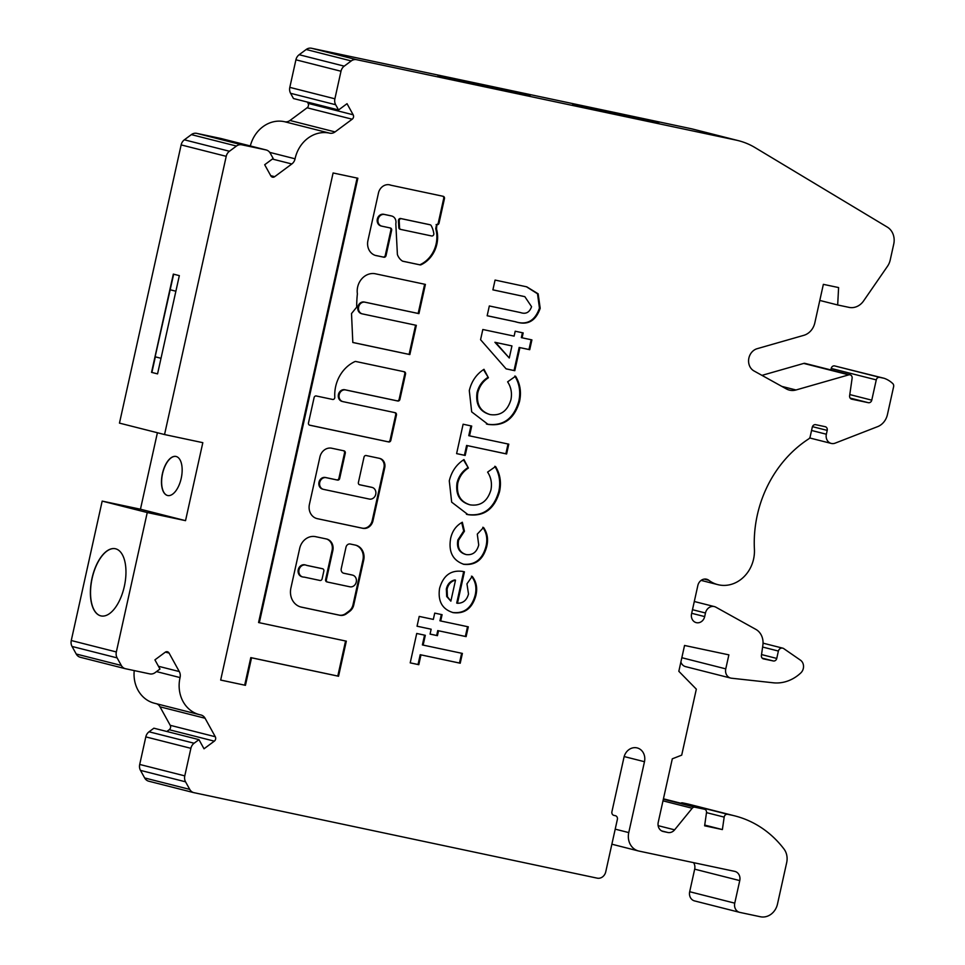 <?xml version="1.0" encoding="UTF-8"?>
<svg xmlns="http://www.w3.org/2000/svg" width="965" height="965" viewBox="0 0 965 965"><rect width="100%" height="100%" fill="white"/><g stroke="black" fill="none" stroke-linecap="round" stroke-linejoin="round"><path stroke-width="1.45" d="M334.758 397.857A2.002 1.749 -75.8 0 1 332.623 399.438L316.255 395.976A2.002 1.749 104.2 0 0 314.107 397.556L308.486 422.899A2.002 1.749 104.2 0 0 309.765 425.215L388.69 441.946A2.002 1.749 104.2 0 0 390.837 440.354L396.446 415.01A2.002 1.749 104.2 0 0 395.18 412.694L343.021 401.645A5.995 5.235 -75.8 0 1 342.84 401.597A5.995 5.235 -75.8 0 1 339.21 394.613A5.995 5.235 -75.8 0 1 345.615 389.944L397.773 401.006A2.002 1.749 104.2 0 0 399.908 399.413L405.529 374.07A2.002 1.749 104.2 0 0 404.251 371.754L355.82 361.489A2.002 1.749 104.2 0 0 354.806 361.622A34.065 29.782 104.2 0 0 334.807 397.23A2.002 1.749 -75.8 0 1 334.758 397.857M356.266 582.028A5.995 5.235 -75.8 0 1 349.849 586.792L327.642 582.088A2.002 1.749 -75.8 0 1 326.363 579.772L332.841 550.533A9.988 8.733 104.2 0 0 326.749 539.037A9.988 8.733 104.2 0 0 326.459 538.977L315.543 536.661A14.801 12.943 104.2 0 0 299.681 548.422L290.899 588.035A16.514 14.439 104.2 0 0 300.959 607.033A16.514 14.439 104.2 0 0 301.454 607.154L339.825 615.284A9.988 8.733 104.2 0 0 346.507 613.716L349.728 611.327A9.988 8.733 104.2 0 0 353.757 604.958L363.696 560.134A12.991 11.363 104.2 0 0 355.771 545.189A12.991 11.363 104.2 0 0 355.385 545.104L350.283 544.019A3.993 3.498 104.2 0 0 346.001 547.191L341.248 568.638A3.993 3.498 104.2 0 0 343.805 573.258L352.442 575.092A5.995 5.235 -75.8 0 1 352.623 575.14A5.995 5.235 -75.8 0 1 356.266 582.028M375.735 494.309A5.995 5.235 -75.8 0 1 369.306 499.062L323.565 489.376A5.995 5.235 -75.8 0 1 323.396 489.327A5.995 5.235 -75.8 0 1 319.765 482.331A5.995 5.235 -75.8 0 1 326.158 477.675L337.521 480.088A2.002 1.749 104.2 0 0 339.668 478.495L345.277 453.152A2.002 1.749 104.2 0 0 343.998 450.836L331.719 448.23A11.001 9.614 104.2 0 0 319.922 456.976L309.427 504.321A12.4 10.844 104.2 0 0 316.99 518.591A12.4 10.844 104.2 0 0 317.364 518.675L362.828 528.313A9.469 8.275 104.2 0 0 372.973 520.786L384.733 467.711A8.058 7.045 104.2 0 0 379.824 458.435A8.058 7.045 104.2 0 0 379.583 458.375L366.157 455.54A2.002 1.749 104.2 0 0 364.022 457.12L358.401 482.464A2.002 1.749 104.2 0 0 359.68 484.78L371.899 487.373A5.995 5.235 -75.8 0 1 372.08 487.409A5.995 5.235 -75.8 0 1 375.735 494.309M431.644 235.967A2.002 1.749 104.2 0 0 433.816 233.566A24.185 21.158 104.2 0 0 431.198 225.629A2.002 1.749 104.2 0 0 430.101 224.785L401.392 218.705A2.002 1.749 104.2 0 0 399.196 220.889L399.558 227.74A2.002 1.749 104.2 0 0 400.885 229.453L431.644 235.967M395.807 223.759L397.399 254.531A14.439 12.629 104.2 0 0 402.345 261.02A2.002 1.749 104.2 0 0 402.875 261.25L420.04 264.88A2.002 1.749 104.2 0 0 421.066 264.76A28.178 24.644 104.2 0 0 436.868 244.145A28.178 24.644 104.2 0 0 436.59 229.332A2.002 1.749 -75.8 0 1 436.566 228.283L436.88 224.712A2.002 1.749 104.2 0 0 439.027 223.132L444.455 198.621A2.002 1.749 104.2 0 0 443.188 196.305L390.994 185.244A10.47 9.155 104.2 0 0 389.932 184.894A10.47 9.155 104.2 0 0 378.618 192.337L367.991 240.297A13.04 11.411 104.2 0 0 375.88 255.556A13.04 11.411 104.2 0 0 377.086 255.785L383.877 257.221A2.002 1.749 104.2 0 0 386.024 255.629L391.633 230.285A2.002 1.749 104.2 0 0 390.367 227.981L381.911 226.184A5.995 5.235 -75.8 0 1 381.742 226.148A5.995 5.235 -75.8 0 1 378.111 219.152A5.995 5.235 -75.8 0 1 384.504 214.483L391.368 215.943A6.731 5.886 -75.8 0 1 391.706 216.015A6.731 5.886 -75.8 0 1 395.807 223.759M402.586 261.153L419.293 264.7A2.002 1.749 104.2 0 0 420.318 264.567A28.178 24.644 104.2 0 0 436.12 243.952A28.178 24.644 104.2 0 0 435.842 229.139A2.002 1.749 -75.8 0 1 435.818 228.09L436.578 224.64M295.049 158.887A7.985 6.984 -75.8 0 1 291.816 163.978L274.687 176.679A3.197 2.798 -75.8 0 1 270.827 175.859L264.687 164.738L273.167 158.453L270.272 153.218A7.985 6.984 104.2 0 0 266.183 149.973A7.985 6.984 104.2 0 0 265.942 149.913L241.781 144.798A7.985 6.984 104.2 0 0 236.449 146.053L229.441 151.252A7.985 6.984 104.2 0 0 226.22 156.33L164.545 434.552L202.819 442.67L185.533 520.654L147.247 512.536L116.343 651.954A7.985 6.984 104.2 0 0 117.127 657.889L121.301 665.452A7.985 6.984 104.2 0 0 125.39 668.709A7.985 6.984 104.2 0 0 125.631 668.757L149.78 673.884A7.985 6.984 104.2 0 0 155.124 672.617L159.973 669.022L154.919 659.867L165.208 652.244A3.197 2.798 -75.8 0 1 169.08 653.064L179.285 671.556A7.985 6.984 -75.8 0 1 180.069 677.49A7.985 6.984 -75.8 0 1 180.057 677.575A31.954 27.937 104.2 0 0 199.466 714.643A31.954 27.937 104.2 0 0 200.684 714.92A7.985 6.984 -75.8 0 1 200.985 714.993A7.985 6.984 -75.8 0 1 205.075 718.25L215.291 736.741A3.197 2.798 -75.8 0 1 214.314 741.156L204.013 748.792L198.959 739.636L194.11 743.231A7.985 6.984 104.2 0 0 190.889 748.321L184.785 775.872A7.985 6.984 104.2 0 0 185.557 781.819L189.743 789.394A7.985 6.984 104.2 0 0 193.832 792.651A7.985 6.984 104.2 0 0 194.074 792.699L597.19 878.15A7.985 6.984 104.2 0 0 605.755 871.793L617.371 819.394A3.197 2.798 104.2 0 0 615.332 815.69L613.969 815.401A3.197 2.798 -75.8 0 1 611.919 811.71L623.969 757.356A11.978 10.482 -75.8 0 1 637.165 747.923A11.978 10.482 -75.8 0 1 644.475 761.711L628.758 832.59A15.983 13.968 104.2 0 0 638.504 850.973A15.983 13.968 104.2 0 0 638.975 851.082L734.654 871.359A7.985 6.984 -75.8 0 1 734.884 871.407A7.985 6.984 -75.8 0 1 739.757 880.599L734.751 903.156A7.985 6.984 104.2 0 0 739.624 912.347A7.985 6.984 104.2 0 0 739.865 912.408L760.36 916.75A15.971 13.968 104.2 0 0 777.488 904.048L786.68 862.626A15.971 13.968 104.2 0 0 783.954 848.971A111.831 97.791 104.2 0 0 734.787 815.883A111.831 97.791 104.2 0 0 731.494 815.111L727.646 814.303A3.197 2.798 104.2 0 0 724.172 817.114L722.387 829.574L704.619 825.799L706.501 812.639A3.197 2.798 104.2 0 0 704.414 809.213L694.909 807.198A3.197 2.798 104.2 0 0 692.195 808.26L674.607 829.84A7.985 6.984 -75.8 0 1 667.828 832.481L663.341 831.528A7.985 6.984 -75.8 0 1 663.1 831.48A7.985 6.984 -75.8 0 1 658.239 822.289L672.303 758.816L681.7 755.149L696.332 689.155L678.829 671.302L684.547 645.464L728.877 654.861L725.764 668.866A7.985 6.984 104.2 0 0 730.638 678.057A7.985 6.984 104.2 0 0 731.482 678.214L773.218 682.786A40.542 35.452 104.2 0 0 800.793 672.943A7.985 6.984 104.2 0 0 803.314 668.443A7.985 6.984 104.2 0 0 800.443 660.156L783.725 648.601A3.993 3.498 104.2 0 0 778.381 651.049L776.753 658.432A3.197 2.798 -75.8 0 1 773.327 660.965L763.496 658.89A3.197 2.798 -75.8 0 1 761.409 655.464L762.869 645.211A15.971 13.968 104.2 0 0 755.836 629.373L715.909 607.202A8.106 7.093 104.2 0 0 714.402 606.599A8.106 7.093 104.2 0 0 705.475 612.992L704.679 616.587A7.66 6.695 -75.8 0 1 696.235 622.63A7.66 6.695 -75.8 0 1 691.567 613.812L697.84 585.526A7.985 6.984 -75.8 0 1 706.645 579.229A7.985 6.984 -75.8 0 1 708.853 580.303A32.436 28.371 104.2 0 0 717.851 584.645A32.436 28.371 104.2 0 0 753.581 559.073A32.436 28.371 104.2 0 0 754.413 549.29A113.46 99.214 -75.8 0 1 808.718 438.894A3.197 2.798 104.2 0 0 810.166 436.747L812.277 427.218A3.197 2.798 -75.8 0 1 815.702 424.684L825.159 426.687A3.197 2.798 -75.8 0 1 827.21 430.39L826.354 434.226A7.985 6.984 104.2 0 0 831.227 443.418A7.985 6.984 104.2 0 0 835.099 443.164L877.04 426.868A15.971 13.968 104.2 0 0 887.426 414.6L893.626 386.651A3.197 2.798 104.2 0 0 892.794 383.6A30.241 26.441 104.2 0 0 884.097 378.28L879.694 377.351A3.197 2.798 104.2 0 0 876.268 379.884L871.769 400.161A3.197 2.798 -75.8 0 1 868.343 402.695L851.721 399.172A3.197 2.798 -75.8 0 1 849.622 395.746L852.119 378.232A3.197 2.798 104.2 0 0 848.814 374.854L795.98 389.981A16.14 14.113 -75.8 0 1 789.346 390.101A16.14 14.113 -75.8 0 1 786.366 388.919L753.991 370.946A11.978 10.482 -75.8 0 1 748.707 359.064A11.978 10.482 -75.8 0 1 757.163 348.691L803.797 335.338A15.983 13.968 104.2 0 0 814.822 322.877L823.362 284.349L838.597 287.57L837.68 304.976L849.043 307.377A16.14 14.113 104.2 0 0 863.578 300.935L887.462 266.328A15.971 13.968 104.2 0 0 890.212 260.007L893.735 244.109A15.983 13.968 104.2 0 0 887.318 227.113L755.064 147.609A79.89 69.854 104.2 0 0 738.454 140.673A79.89 69.854 104.2 0 0 736.09 140.118L356.58 59.685A7.985 6.984 104.2 0 0 351.236 60.94L344.216 66.151A7.985 6.984 104.2 0 0 340.995 71.241L334.891 98.804A7.985 6.984 104.2 0 0 335.663 104.739L338.558 109.974L347.026 103.689L353.166 114.799A3.197 2.798 -75.8 0 1 352.189 119.214L335.06 131.916A7.985 6.984 -75.8 0 1 329.656 133.158A31.954 27.937 104.2 0 0 295.061 158.803A7.985 6.984 -75.8 0 1 295.049 158.887M101.12 615.947A34.354 16.658 102 0 1 100.879 615.887A34.354 16.658 102 0 1 92.073 578.65A34.354 16.658 102 0 1 115.366 548.735M100.734 615.851A34.354 16.658 102 0 1 91.952 578.554A34.354 16.658 102 0 1 115.293 548.723A34.354 16.658 102 0 1 115.607 548.795A34.354 16.658 102 0 1 124.401 586.093A34.354 16.658 102 0 1 101.048 615.923A34.354 16.658 102 0 1 100.734 615.851M156.571 703.762A7.985 6.984 -75.8 0 1 159.997 706.814L170.214 725.306A3.197 2.798 -75.8 0 1 169.237 729.721L166.849 731.482M307.377 102.061L308.088 103.364A3.197 2.798 -75.8 0 1 307.111 107.778L289.983 120.48A7.985 6.984 -75.8 0 1 284.579 121.723A31.954 27.937 104.2 0 0 250.321 145.944M167.753 495.54A19.976 9.686 102 0 1 167.633 495.515A19.976 9.686 102 0 1 162.506 473.887A19.976 9.686 102 0 1 176.028 456.469M167.5 495.479A19.976 9.686 102 0 1 162.385 473.791A19.976 9.686 102 0 1 175.968 456.445A19.976 9.686 102 0 1 176.149 456.493A19.976 9.686 102 0 1 181.251 478.182A19.976 9.686 102 0 1 167.681 495.528A19.976 9.686 102 0 1 167.5 495.479M220.671 680.072L245.448 685.319L251.539 657.804L338.546 676.248L346.326 641.158L259.32 622.715L357.858 178.223L333.094 172.976L220.671 680.072M362.466 313.915A5.995 5.235 -75.8 0 1 362.285 313.878A5.995 5.235 -75.8 0 1 358.654 306.882A5.995 5.235 -75.8 0 1 365.06 302.214L418.931 313.637L425.408 284.398L374.794 273.662A16.695 14.596 104.2 0 0 357.388 293.83A101.735 88.961 104.2 0 0 356.7 307.159L351.513 313.553L352.816 342.491L409.848 354.577L416.337 325.338L362.466 313.915M488.049 424.383L471.68 411.874L469.292 390.572C471.547 381.259 476.445 374.167 483.984 369.306L488.411 377.761C483.019 381.223 479.484 386.217 477.796 392.779C476.24 404.335 480.377 411.597 490.196 414.588C500.594 416.036 507.518 411.054 510.955 399.619C512.198 393.02 511.076 387.098 507.614 381.838L515.563 376.229C520.195 383.781 521.522 392.164 519.556 401.392C514.429 418.882 503.923 426.554 488.049 424.383L486.432 423.997M489.255 414.347L490.196 414.588M467.362 445.649L465.178 455.444L456.602 453.622L463.116 424.226L471.704 426.048L469.533 435.854L508.784 444.165L506.613 453.972L466.602 445.456L464.43 455.251L465.178 455.444M468.025 514.659L451.668 502.15L449.28 480.86C451.536 471.535 456.433 464.455 463.96 459.581L468.387 468.037C463.007 471.499 459.473 476.505 457.772 483.055C456.228 494.611 460.365 501.872 470.184 504.864C480.582 506.323 487.494 501.33 490.944 489.894C492.186 483.308 491.064 477.373 487.602 472.114L495.552 466.505C500.184 474.056 501.51 482.44 499.544 491.668C494.406 509.17 483.911 516.83 468.025 514.659L466.421 514.273M469.243 504.623L470.184 504.864M482.802 527.288C486.637 532.813 487.699 539.145 485.998 546.299C482.536 559.326 474.937 565.285 463.212 564.163L463.972 564.356C452.826 560.532 448.375 551.92 450.619 538.518C452.235 531.039 456.143 525.611 462.332 522.246L464.442 531.196L458.604 540.171C457.265 547.758 459.798 552.559 466.192 554.573C472.609 555.357 476.794 552.161 478.724 544.996L477.289 534.115L483.549 527.481C487.385 533.006 488.447 539.339 486.746 546.48C483.284 559.519 475.685 565.478 463.972 564.356L463.164 564.163M461.704 522.596L463.695 531.003L457.856 539.978C456.517 547.565 459.05 552.366 465.432 554.38L466.192 554.573M471.439 576.165C475.685 581.63 476.903 588.059 475.094 595.453C471.523 608.131 464.02 613.8 452.573 612.473L453.333 612.666C442.32 609.41 437.724 601.34 439.558 588.421C443.285 575.393 451.041 569.736 462.814 571.449L464.43 571.823L457.458 603.282C463.152 603.282 466.843 600.182 468.507 593.982L466.951 583.837L472.199 576.358C476.433 581.823 477.651 588.252 475.842 595.646C472.271 608.324 464.768 613.993 453.333 612.666L452.392 612.437M420.969 654.897L418.798 664.692L410.209 662.871L416.723 633.474L425.312 635.296L423.14 645.102L462.392 653.414L460.221 663.22L420.209 654.704L418.038 664.499L418.798 664.692M430.064 634.114L431.15 629.216L417.049 626.225L419.22 616.418L433.333 619.409L434.72 613.113L442.091 614.681L440.691 620.977L468.29 626.828L466.119 636.623L438.52 630.772L437.435 635.67L430.064 634.114M514.791 370.705L506.106 368.859L480.57 339.704L482.826 329.499L514.116 336.122L515.201 331.224L523.175 332.913L522.089 337.81L531.908 339.897L529.725 349.692L519.918 347.617L514.791 370.705L506.07 368.823M540.195 308.281C535.732 321.128 527.566 325.639 515.708 321.803L487.156 315.76L489.327 305.965L520.461 312.564C525.841 314.421 529.544 312.467 531.558 306.677L524.839 296.665L492.898 289.862L495.069 280.067L526.794 286.846L538.144 293.806L540.195 308.281L539.447 308.088C534.984 320.935 526.818 325.446 514.948 321.622L515.708 321.803M221.335 138.598A7.985 6.984 104.2 0 0 221.106 138.538A7.985 6.984 104.2 0 0 220.864 138.477L196.715 133.363A7.985 6.984 104.2 0 0 191.372 134.618L184.363 139.816A7.985 6.984 104.2 0 0 181.143 144.907L119.467 423.116L164.545 434.552M738.454 140.673L693.377 129.238A79.89 69.854 104.2 0 0 691.024 128.683L311.502 48.25A7.985 6.984 104.2 0 0 306.17 49.505L299.15 54.715A7.985 6.984 104.2 0 0 295.917 59.806L289.814 87.369A7.985 6.984 104.2 0 0 290.586 93.303L293.481 98.539L338.558 109.974M850.129 374.83L805.051 363.395A3.197 2.798 104.2 0 0 803.736 363.419L761.976 375.373M884.097 378.28L834.616 365.916A3.197 2.798 104.2 0 0 831.191 368.449L830.865 369.945M680.88 662.014A7.985 6.984 104.2 0 0 685.56 666.622L730.638 678.057M734.787 815.883L689.722 804.448A111.831 97.791 104.2 0 0 686.417 803.676L682.569 802.868A3.197 2.798 104.2 0 0 680.699 803.194M693.546 862.638A7.985 6.984 -75.8 0 1 694.679 869.163L689.686 891.72A7.985 6.984 104.2 0 0 694.547 900.912A7.985 6.984 104.2 0 0 694.788 900.972M198.959 739.636L153.881 728.201L149.044 731.796A7.985 6.984 104.2 0 0 145.811 736.886L139.708 764.449A7.985 6.984 104.2 0 0 140.48 770.384L144.666 777.959A7.985 6.984 104.2 0 0 148.767 781.216A7.985 6.984 104.2 0 0 148.996 781.264M134.232 670.578A31.954 27.937 104.2 0 0 154.388 703.22L199.466 714.643M157.404 432.742L140.456 509.218L102.181 501.1L71.265 640.519A7.985 6.984 104.2 0 0 72.049 646.453L76.223 654.017A7.985 6.984 104.2 0 0 80.312 657.274A7.985 6.984 104.2 0 0 80.553 657.322M140.456 509.218L185.533 520.654M102.181 501.1L147.247 512.536M453.695 79.528L451.572 79.082M155.341 356.845L151.891 372.442L157.56 373.877L179.333 275.64L173.326 274.108L151.541 372.369L157.56 373.889M530.087 95.728L437.953 75.946L530.087 95.728M173.664 274.193L155.136 356.797L161.01 358.292M658.793 122.748L572.679 104.497L658.745 122.989M819.804 300.441L837.68 304.976M762.615 647.045L778.381 651.049M704.727 825.087L722.387 829.574M170.009 289.741L175.883 291.225M170.214 289.777L175.883 291.213M512.475 91.989L451.596 78.997M586.298 107.634L588.409 108.08M647.189 120.541L586.31 107.549M418.038 664.499L410.209 662.846M424.552 635.139L422.393 644.909L423.14 645.102M461.644 653.257L459.473 663.027L460.221 663.22M459.473 663.027L420.209 654.704M417.049 626.188L431.15 629.216M441.331 614.512L439.944 620.784L440.691 620.977M467.53 626.659L465.371 636.43L466.119 636.623M465.371 636.43L438.52 630.772M437.76 630.579L436.675 635.477L437.435 635.67M436.675 635.477L430.076 634.077M463.67 571.642L456.71 603.089L457.458 603.282M475.094 595.453L475.842 595.646M455.516 580.158L454.768 579.965C450.329 580.99 447.531 583.994 446.337 589L446.686 596.515L450.86 601.147L455.516 580.158C451.089 581.183 448.279 584.187 447.097 589.193L447.434 596.696L450.86 601.147M446.686 596.515L447.434 596.696M446.337 589L447.097 589.193M463.695 531.003L464.442 531.196M457.856 539.978L458.604 540.171M485.998 546.299L486.746 546.48M463.477 459.895L468.387 468.037M467.639 467.856C462.259 471.306 458.725 476.312 457.024 482.862L457.772 483.055M457.024 482.862C455.48 494.418 459.605 501.691 469.436 504.671M494.804 466.312C499.436 473.863 500.763 482.247 498.784 491.475L499.544 491.668M498.784 491.475C493.658 508.977 483.151 516.637 467.277 514.478M464.43 455.251L456.602 453.598M470.944 425.891L468.773 435.661L469.533 435.854M508.024 444.009L505.865 453.779L506.613 453.972M505.865 453.779L466.602 445.456M483.489 369.619L488.411 377.761M487.651 377.568C482.271 381.03 478.737 386.036 477.036 392.586L477.796 392.779M477.036 392.586C475.492 404.142 479.629 411.404 489.448 414.395M514.815 376.036C519.447 383.588 520.774 391.971 518.808 401.199L519.556 401.392M518.808 401.199C513.669 418.701 503.175 426.361 487.289 424.19M522.415 332.756L521.341 337.629L522.089 337.81M531.148 339.74L528.977 349.499L529.725 349.692M528.977 349.499L519.918 347.617M519.17 347.424L514.043 370.512M511.945 345.916L494.912 342.286L509.267 358.003L511.945 345.916L495.66 342.466L509.267 358.003M494.912 342.286L495.66 342.466M514.948 321.622L487.168 315.724M524.453 296.569L492.91 289.838M526.42 286.75L537.505 293.782L539.447 308.088M389.558 184.81A10.47 9.155 104.2 0 1 390.234 185.051L390.994 185.244M436.88 224.712L436.132 224.531A2.002 1.749 104.2 0 0 438.279 222.939L443.707 198.428A2.002 1.749 104.2 0 0 442.718 196.209M381.561 226.1L381.163 225.991A5.995 5.235 -75.8 0 1 380.982 225.955A5.995 5.235 -75.8 0 1 377.351 218.959A5.995 5.235 -75.8 0 1 383.756 214.302L390.62 215.75A6.731 5.886 -75.8 0 1 390.958 215.822A6.731 5.886 -75.8 0 1 391.283 215.919M390.62 215.75L391.368 215.943M375.506 255.448A13.04 11.411 104.2 0 0 376.338 255.592L383.129 257.028A2.002 1.749 104.2 0 0 385.264 255.435L390.885 230.092A2.002 1.749 104.2 0 0 389.896 227.885M376.338 255.592L377.086 255.785M429.473 224.628A2.002 1.749 104.2 0 0 429.353 224.592L400.644 218.512A2.002 1.749 104.2 0 0 398.449 220.708L398.81 227.559A2.002 1.749 104.2 0 0 400.137 229.26L400.764 229.429M362.116 313.83L361.718 313.721A5.995 5.235 -75.8 0 1 361.537 313.685A5.995 5.235 -75.8 0 1 357.906 306.689A5.995 5.235 -75.8 0 1 364.312 302.033L418.171 313.444L424.648 284.229M352.816 342.454L409.1 354.384L415.577 325.169M409.1 354.384L409.848 354.577M418.171 313.444L418.931 313.637M323.215 489.279L322.817 489.183A5.995 5.235 -75.8 0 1 322.636 489.134A5.995 5.235 -75.8 0 1 319.005 482.15A5.995 5.235 -75.8 0 1 325.41 477.482L336.773 479.894A2.002 1.749 104.2 0 0 338.908 478.302L344.529 452.959A2.002 1.749 104.2 0 0 343.54 450.739M359.378 484.683L371.151 487.18A5.995 5.235 -75.8 0 1 371.32 487.216A5.995 5.235 -75.8 0 1 371.501 487.265M317.364 518.675L362.068 528.12A9.469 8.275 104.2 0 0 372.213 520.593L383.986 467.518A8.058 7.045 104.2 0 0 379.426 458.351M220.683 680.048L245.448 685.319M259.32 622.715L258.572 622.522L357.11 178.067M244.688 685.138L250.791 657.611L337.798 676.055L345.567 641.001M337.798 676.055L338.546 676.248M250.791 657.611L251.539 657.804M343.383 573.15L351.694 574.899A5.995 5.235 -75.8 0 1 351.863 574.947A5.995 5.235 -75.8 0 1 352.044 574.995M300.585 606.937A16.514 14.439 104.2 0 0 300.694 606.961L339.077 615.091A9.988 8.733 104.2 0 0 345.76 613.523L348.98 611.135A9.988 8.733 104.2 0 0 353.009 604.766L362.937 559.953A12.991 11.363 104.2 0 0 355.397 545.104M327.521 582.052L326.882 581.895A2.002 1.749 -75.8 0 1 325.603 579.579L332.093 550.34A9.988 8.733 104.2 0 0 326.375 538.952M321.924 568.602A2.002 1.749 104.2 0 0 321.803 568.566L306.593 565.345M305.386 564.971A6.14 5.368 104.2 0 0 305.012 564.863A6.14 5.368 104.2 0 0 298.294 569.495A6.14 5.368 104.2 0 0 301.997 576.768A6.14 5.368 104.2 0 0 302.371 576.853M306.713 565.406A6.14 5.368 104.2 0 0 305.76 565.056A6.14 5.368 104.2 0 0 299.053 569.688A6.14 5.368 104.2 0 0 302.745 576.961A6.14 5.368 104.2 0 0 304.12 577.094L319.97 580.46A2.002 1.749 104.2 0 0 322.105 578.867L323.842 571.075A2.002 1.749 104.2 0 0 322.563 568.759L306.713 565.406M342.671 401.549L342.261 401.452A5.995 5.235 -75.8 0 1 342.093 401.416A5.995 5.235 -75.8 0 1 338.462 394.42A5.995 5.235 -75.8 0 1 344.855 389.751L397.013 400.813A2.002 1.749 104.2 0 0 399.16 399.221L404.781 373.877A2.002 1.749 104.2 0 0 403.792 371.658M309.476 425.119L387.942 441.753A2.002 1.749 104.2 0 0 390.077 440.161L395.698 414.817A2.002 1.749 104.2 0 0 394.709 412.598M435.842 229.139L436.59 229.332M272.371 159.044L291.816 163.978M169.237 729.721L214.314 741.156M307.111 107.778L352.189 119.214M156.499 671.604L180.057 677.575M71.265 640.519L116.343 651.954M165.377 652.123L169.08 653.064M158.453 666.272L179.285 671.556M308.088 103.364L353.166 114.799M181.143 144.907L226.22 156.33M72.049 646.453L117.127 657.889M76.223 654.017L121.301 665.452M270.719 175.666L274.687 176.679M159.997 706.814L205.075 718.25M284.579 121.723L329.656 133.158M269.73 152.374L295.061 158.803M306.17 49.505L351.236 60.94M299.15 54.715L344.216 66.151M295.917 59.806L340.995 71.241M289.814 87.369L334.891 98.804M289.983 120.48L335.06 131.916M290.586 93.303L335.663 104.739M311.502 48.25L356.58 59.685M144.666 777.959L189.743 789.394M220.864 138.477L265.942 149.913M149.044 731.796L194.11 743.231M145.811 736.886L190.889 748.321M139.708 764.449L184.785 775.872M140.48 770.384L185.557 781.819M196.715 133.363L241.781 144.798M191.372 134.618L236.449 146.053M170.214 725.306L215.291 736.741M184.363 139.816L229.441 151.252M691.024 128.683L736.09 140.118M781.771 386.374L795.98 389.981M803.736 363.419L848.814 374.854M850.117 398.075L868.343 402.695M849.791 394.576L871.769 400.161M831.191 368.449L876.268 379.884M834.616 365.916L879.694 377.351M811.553 430.474L826.354 434.226M812.458 426.651L827.21 430.39M704.185 579.121L708.853 580.303M691.688 613.294L704.679 616.587M692.484 609.699L705.475 612.992M762.193 658.142L773.327 660.965M761.542 654.572L776.753 658.432M681.833 657.72L725.764 668.866M661.7 830.925L667.828 832.481M658.13 825.654L674.607 829.84M662.991 800.841L692.195 808.26M663.353 799.189L694.909 807.198M704.498 809.237L663.438 798.815L704.414 809.213M706.501 812.626L724.172 817.114M682.569 802.868L727.646 814.303M686.417 803.676L731.494 815.111M689.686 891.72L734.751 903.156M694.679 869.163L739.757 880.599M615.212 829.152L628.758 832.59M624.174 756.56L644.475 761.711M522.137 296.026L522.885 296.219M443.707 198.428L444.455 198.621M438.279 222.939L439.027 223.132M435.818 228.09L436.566 228.283M420.318 264.567L421.066 264.76M419.293 264.7L420.04 264.88M383.756 214.302L384.504 214.483M390.885 230.092L391.633 230.285M385.264 255.435L386.024 255.629M383.129 257.028L383.877 257.221M398.81 227.559L399.558 227.74M398.449 220.708L399.196 220.889M400.644 218.512L401.392 218.705M429.353 224.592L430.101 224.785M364.312 302.033L365.06 302.214M325.41 477.482L326.158 477.675M371.151 487.18L371.899 487.373M383.986 467.518L384.733 467.711M372.213 520.593L372.973 520.786M362.068 528.12L362.828 528.313M344.529 452.959L345.277 453.152M338.908 478.302L339.668 478.495M336.773 479.894L337.521 480.088M351.694 574.899L352.442 575.092M362.937 559.953L363.696 560.134M353.009 604.766L353.757 604.958M348.98 611.135L349.728 611.327M345.76 613.523L346.507 613.716M339.077 615.091L339.825 615.284M300.694 606.961L301.454 607.154M332.093 550.34L332.841 550.533M325.603 579.579L326.363 579.772M321.803 568.566L322.563 568.759M344.855 389.751L345.615 389.944M395.698 414.817L396.446 415.01M390.077 440.161L390.837 440.354M387.942 441.753L388.69 441.946M404.781 373.877L405.529 374.07M399.16 399.221L399.908 399.413M397.013 400.813L397.773 401.006M193.832 792.651L148.767 781.216M266.183 149.973L221.106 138.538M125.39 668.709L80.312 657.274M831.227 443.418L809.659 437.953M717.851 584.645L701.121 580.399M714.402 606.599L694.305 601.509M782.724 648.154L763.05 643.16M739.624 912.347L694.547 900.912M638.504 850.973L611.87 844.206M524.839 296.665L524.091 296.472M390.958 215.822L391.706 216.015M380.982 225.955L381.742 226.148M400.077 229.248L400.825 229.441M429.413 224.616L430.161 224.797M361.537 313.685L362.285 313.878M322.636 489.134L323.396 489.327M371.32 487.216L372.08 487.409M351.863 574.947L352.623 575.14M326.821 581.883L327.581 582.076M301.997 576.768L302.745 576.961M305.012 564.863L305.76 565.056M321.864 568.59L322.624 568.771M342.093 401.416L342.84 401.597"/></g></svg>
